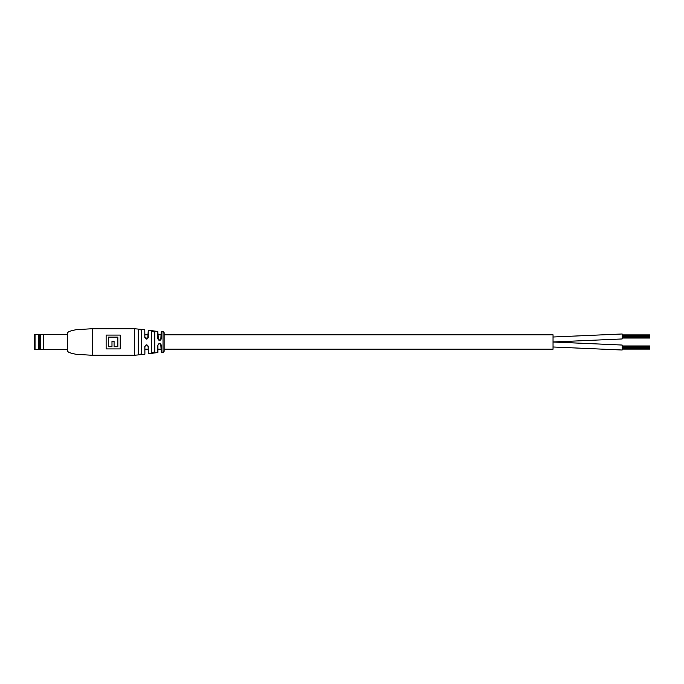 <?xml version="1.0" encoding="UTF-8"?>
<svg xmlns="http://www.w3.org/2000/svg" width="684" height="684" viewBox="0 0 684 684"><rect width="100%" height="100%" fill="white"/><g stroke="black" fill="none" stroke-linecap="round" stroke-linejoin="round"><path stroke-width="1.03" d="M164.134 332.877L164.134 334.809L553.04 334.809L553.04 349.191L164.134 349.191L164.134 351.123A1.103 1.103 0 0 1 163.031 352.234L163.031 331.766A1.103 1.103 0 0 1 164.134 332.877L164.134 351.123M161.193 334.809L157.936 334.809M148.146 334.809L144.888 334.809M161.193 349.191L157.936 349.191L157.833 352.517L157.833 345.206C159.004 342.949 160.167 342.958 161.313 345.206L161.313 352.277L160.749 344.052L159.569 343.548L157.936 345.172L157.936 352.405M148.146 349.191L144.888 349.191M622.158 334.904L649.8 334.904L649.8 335.34L622.158 335.34L649.8 335.348L649.8 336.015L622.158 336.015L649.8 336.024L649.8 337.366L622.158 337.366M649.8 337.366L649.8 338.041L622.158 338.041L649.8 338.041M649.8 337.597L622.158 337.597L649.8 337.588M649.8 335.57L622.158 335.57M649.8 336.921L622.158 336.921L649.8 336.921M649.8 336.477L622.158 336.477L649.8 336.477M622.158 333.98L553.04 337.007L622.158 333.98L622.158 338.956L553.04 341.983L622.158 345.044L622.158 350.011M622.158 345.959L649.8 345.959L649.8 346.403L622.158 346.403L649.8 346.412L649.8 347.079L622.158 347.079L649.8 347.079L649.8 348.421L622.158 348.421M649.8 348.421L649.8 349.096L622.158 349.096L649.8 349.096M649.8 348.66L622.158 348.66L649.8 348.652M649.8 346.634L622.158 346.634M649.8 347.985L622.158 347.985L649.8 347.985M649.8 347.532L622.158 347.532L649.8 347.532M622.158 345.044L553.04 342.017M92.255 355.27L76.172 354.321C68.759 352.722 68.135 352.32 67.374 350.567L67.374 333.433C68.135 331.68 68.759 331.278 76.172 329.679L92.255 328.73L134.32 328.73L134.32 355.27L92.255 355.27L92.255 328.73M157.833 331.483L158.397 339.914L160.8 339.837L161.313 338.734C160.167 340.991 159.013 340.991 157.833 338.742L157.833 331.483L148.274 330.201L148.274 337.417C147.163 339.666 146 339.666 144.794 337.417L144.794 329.679L134.32 328.73M151.318 331.355L154.798 331.877L154.798 352.123L151.318 352.645L151.412 331.458L151.412 352.542L154.669 352.021L154.669 331.979L151.412 331.458L151.412 334.809L151.318 331.355L151.318 352.645M138.262 354.004L138.262 329.996C139.451 329.278 140.613 329.406 141.75 330.389L141.75 353.611C140.622 354.594 139.459 354.722 138.262 354.004L138.365 353.902C139.485 354.62 140.579 354.483 141.622 353.508L141.622 330.492C140.571 329.517 139.485 329.38 138.365 330.098L138.365 353.902M144.888 354.218L144.794 346.523C145.991 344.274 147.154 344.274 148.274 346.523L148.274 353.799L148.146 346.48L146.521 344.856L144.888 346.48L144.888 354.218M120.222 335.092L106.131 335.092L106.131 348.908L120.222 348.908L120.222 335.092M153.173 352.858L154.798 352.123L154.669 349.191L154.669 352.021M141.622 353.508L141.622 349.191L141.75 353.611M141.622 334.809L141.622 330.492L141.622 334.809M138.365 334.809L138.365 330.098L138.365 334.809M154.669 334.809L154.669 331.979L154.669 334.809M151.412 352.542L151.412 349.191L151.412 352.542M144.794 329.679L144.888 337.46L147.735 338.546L148.274 330.201M160.8 339.837L161.193 331.834L161.313 338.734M117.845 346.745L114.074 346.745L114.074 341.213L111.988 341.213L111.988 346.745L108.499 346.745L108.499 337.127L117.845 337.127L117.845 346.745M160.749 344.052L161.313 345.206M157.833 338.742L158.397 339.914L159.577 340.401M148.274 337.417L147.735 338.546M147.735 345.403L148.274 346.523M38.347 334.673L35.029 334.673A0.829 0.829 0 0 0 34.2 335.502L34.2 348.498A0.829 0.829 0 0 0 35.029 349.327L38.347 349.327M38.432 349.601L38.432 334.399L38.432 349.601L39.715 349.601L39.715 334.399L40.27 334.775L40.27 349.225L39.715 349.601M40.27 334.775L43.323 334.399L43.323 349.601L67.374 349.601M35.029 334.673L35.029 349.327M553.04 346.993L622.158 350.02M161.313 331.723L163.031 331.766M134.32 355.27L144.794 354.321M163.031 352.234L161.313 352.277M157.833 352.517L148.274 353.799M158.406 344.026L159.577 343.548M146.709 344.864L147.701 345.36M40.27 349.225L43.323 349.601M43.323 334.399L67.374 334.399M38.432 334.399L39.715 334.399"/></g></svg>
